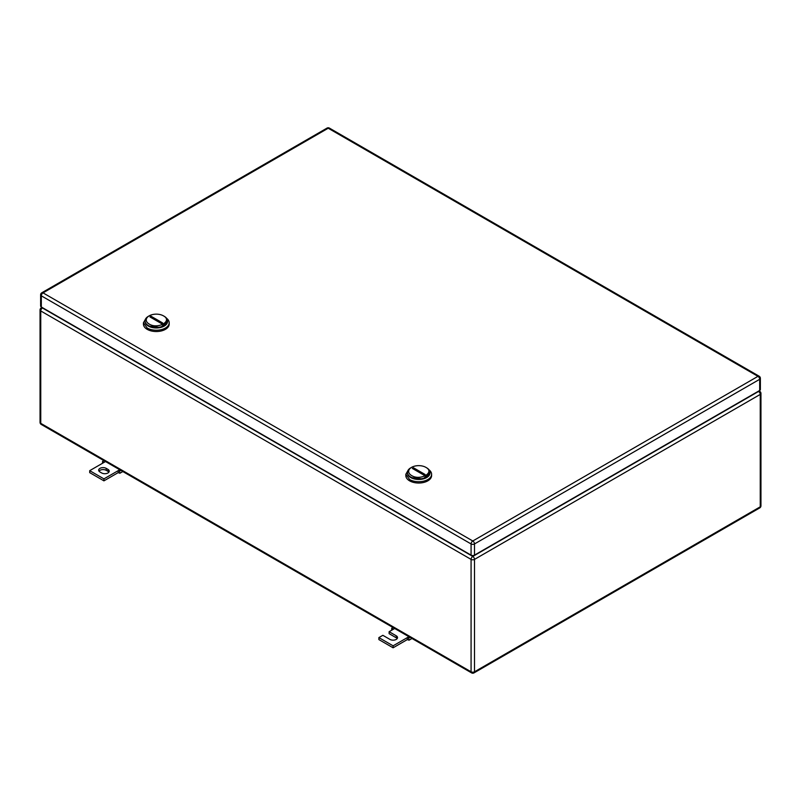 <?xml version="1.0" encoding="UTF-8"?>
<svg xmlns="http://www.w3.org/2000/svg" width="801" height="801" viewBox="0 0 801 801"><rect width="100%" height="100%" fill="white"/><g stroke="black" fill="none" stroke-linecap="round" stroke-linejoin="round"><path stroke-width="1.2" d="M102.498 463.278L102.578 461.336L103.94 462.447L89.712 470.668L103.94 478.878L118.168 470.668L118.168 472.64L119.88 473.251L119.529 471.118L118.168 470.668L119.739 469.756M122.833 471.549L119.88 473.251M103.87 460.595L102.578 461.336M105.512 461.546L103.94 462.447M120.811 470.377L119.529 471.118M103.94 478.878L103.94 480.85L118.168 472.64M89.712 470.668L89.712 472.64L103.94 480.85M106.213 468.365A4.426 2.553 180 0 0 101.397 467.814A4.426 2.553 180 0 0 98.663 470.167A4.426 2.553 180 0 0 99.955 471.979L101.667 472.96A4.426 2.553 180 0 0 106.493 473.521A4.426 2.553 180 0 0 109.216 471.158A4.426 2.553 180 0 0 107.925 469.346L106.213 468.365L106.213 470.337L107.925 471.318A4.426 2.553 180 0 1 108.876 472.139M99.004 471.158A4.426 2.553 180 0 1 106.213 470.337M391.659 630.227L391.739 628.284L393.101 629.396L389.116 631.699L396.235 635.804A4.426 2.553 180 0 1 397.526 637.606A4.426 2.553 180 0 1 394.793 639.969A4.426 2.553 180 0 1 389.967 639.418L382.858 635.313L378.873 637.606L393.101 645.826L407.329 637.606L407.329 639.578L409.041 640.199L408.69 638.067L407.329 637.606L408.9 636.705M411.994 638.487L409.041 640.199M393.031 627.543L391.739 628.284M394.673 628.485L393.101 629.396M409.972 637.326L408.69 638.067M393.101 645.826L393.101 647.799L407.329 639.578M378.873 637.606L378.873 639.578L393.101 647.799M389.116 631.699L389.116 633.661L396.235 637.776A4.426 2.553 180 0 1 397.186 638.597M164.275 316.335L163.424 315.844C173.046 320.891 157.927 329.611 149.196 324.055A10.063 5.807 180 0 1 149.196 315.844A10.063 5.807 180 0 1 163.424 315.844L164.275 316.335A11.274 6.508 180 0 1 167.579 320.941A11.274 6.508 180 0 1 160.621 326.948A11.274 6.508 180 0 1 148.335 325.536A11.274 6.508 180 0 1 145.041 320.941A11.274 6.508 180 0 1 148.335 316.335L149.196 315.844M149.967 316.946L161.512 323.614L162.653 322.953L151.109 316.285L149.967 316.946M145.051 321.201A11.274 6.508 0 0 0 145.041 321.461A11.274 6.508 0 0 0 148.335 326.067L160.621 327.479L167.569 321.201A11.274 6.508 180 0 1 160.831 327.419A11.274 6.508 180 0 1 148.335 326.067A11.274 6.508 180 0 1 145.051 321.201M152.691 318.518A8.05 4.646 60 0 1 151.109 316.285M145.972 318.337L143.429 322.773L143.429 324.095A12.876 7.439 0 0 0 147.204 329.351A12.876 7.439 0 0 0 161.241 330.963A12.876 7.439 0 0 0 169.191 324.095L169.191 322.773A12.876 7.439 0 0 0 166.638 318.337M143.429 322.773L147.204 328.04A12.876 7.439 0 0 0 161.241 329.652A12.876 7.439 0 0 0 169.191 322.773M426.683 467.834L425.832 467.343C435.454 472.39 420.335 481.111 411.604 475.554A10.063 5.807 180 0 1 411.604 467.343A10.063 5.807 180 0 1 425.832 467.343L426.683 467.834A11.274 6.508 180 0 1 429.987 472.44A11.274 6.508 180 0 1 423.028 478.447A11.274 6.508 180 0 1 410.743 477.036A11.274 6.508 180 0 1 407.449 472.44A11.274 6.508 180 0 1 410.743 467.834L411.604 467.343M412.375 468.445L423.919 475.113L425.061 474.452L413.516 467.794L412.375 468.445M407.459 472.7A11.274 6.508 0 0 0 407.449 472.96A11.274 6.508 0 0 0 410.743 477.566L423.028 478.978L429.977 472.7A11.274 6.508 180 0 1 423.238 478.918A11.274 6.508 180 0 1 410.743 477.566A11.274 6.508 180 0 1 407.459 472.7M415.098 470.017A8.05 4.646 60 0 1 413.516 467.794M408.38 469.837L405.837 474.272L405.837 475.594A12.876 7.439 0 0 0 409.611 480.85A12.876 7.439 0 0 0 423.639 482.462A12.876 7.439 0 0 0 431.599 475.594L431.599 474.272A12.876 7.439 0 0 0 429.046 469.837M405.837 474.272L409.611 479.539A12.876 7.439 0 0 0 423.639 481.151A12.876 7.439 0 0 0 431.599 474.272M759.678 390.477L759.678 379.304A2.413 1.392 0 0 0 760.379 378.312L760.379 389.486A2.413 1.392 0 0 1 759.678 390.477L474.502 555.123L474.502 543.949A2.413 1.392 -120 0 0 472.79 540.985A2.413 1.392 120 0 0 471.078 543.949A2.413 1.392 -0 0 0 474.502 543.949L759.678 379.304A2.413 1.392 -120 0 0 757.966 376.34L472.79 540.985L43.034 292.876A2.413 1.392 -120 0 0 41.822 292.755A2.413 2.413 0 0 0 40.621 294.848A2.413 1.392 0 0 0 41.322 295.829L471.078 543.949L471.078 555.123L41.322 307.003L41.322 295.829A2.413 1.392 120 0 1 43.034 292.876L328.21 128.23A2.413 1.392 -60 0 1 329.421 128.11A2.413 2.413 0 0 0 326.998 128.11L41.822 292.755M471.078 555.123A2.413 1.392 0 0 0 474.502 555.123M40.621 294.848L40.621 306.022A2.413 1.392 0 0 0 41.322 307.003M107.925 469.346L107.925 471.318M396.235 635.804L396.235 637.776M760.95 505.831A2.413 1.392 180 0 1 760.239 506.813A2.413 1.392 60 0 1 759.738 507.914A2.413 2.413 0 0 0 760.95 505.831L760.95 393.431A2.413 1.392 0 0 1 760.239 394.422L474.502 559.388L474.502 671.789A2.413 1.392 -120 0 1 474.002 672.89A2.413 2.413 0 0 1 471.579 672.89A2.413 1.392 120 0 1 471.078 671.789L40.761 423.339A2.413 1.392 180 0 1 40.05 422.357A2.413 2.413 0 0 0 41.262 424.45A2.413 1.392 -60 0 1 40.761 423.339L40.761 310.948L471.078 559.388L471.078 671.789A2.413 1.392 0 0 0 474.502 671.789L760.239 506.813L760.239 394.422A2.413 1.392 -120 0 0 758.537 391.459L472.79 556.435A2.413 1.392 120 0 0 471.078 559.388A2.413 1.392 0 0 0 474.502 559.388A2.413 1.392 -120 0 0 472.79 556.435L42.463 307.985A2.413 1.392 -120 0 0 41.262 307.874A2.413 2.413 0 0 0 40.05 309.957A2.413 1.392 180 0 0 40.761 310.948A2.413 1.392 -60 0 1 42.463 307.985L42.753 307.824M760.95 393.431A2.413 2.413 0 0 0 759.738 391.339A2.413 1.392 120 0 0 758.537 391.459L758.247 391.299M760.379 378.312A2.413 2.413 0 0 0 759.178 376.23A2.413 1.392 -60 0 0 757.966 376.34L328.21 128.23A2.413 1.392 -120 0 0 326.998 128.11M471.579 672.89L41.262 424.45M474.002 672.89L759.738 507.914M40.05 422.357L40.05 309.957M41.262 307.874L42.042 307.414M758.958 390.888L759.738 391.339M145.041 321.461L145.041 320.941M167.579 321.461L167.579 320.941M407.449 472.96L407.449 472.44M429.987 472.96L429.987 472.44M759.178 376.23L329.421 128.11"/></g></svg>
